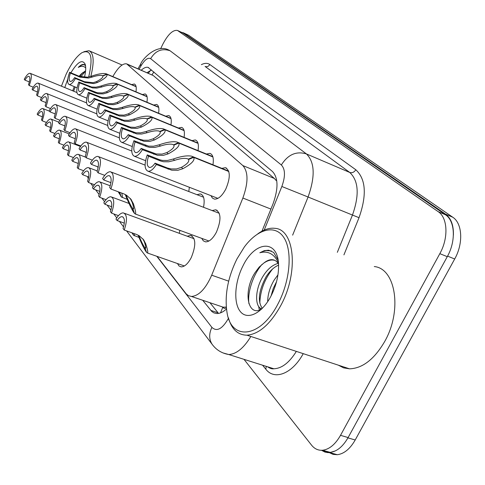 <?xml version="1.0" encoding="UTF-8"?>
<svg xmlns="http://www.w3.org/2000/svg" width="485" height="485" viewBox="0 0 485 485"><rect width="100%" height="100%" fill="white"/><g stroke="black" fill="none" stroke-linecap="round" stroke-linejoin="round"><path stroke-width="0.73" d="M206.41 154.024L209.835 153.369C212.903 154.436 213.94 158.243 212.951 164.785M142.372 94.551L145.1 93.932C147.064 94.708 147.682 97.473 146.949 102.22M153.703 105.057L156.552 104.433C158.686 105.257 159.365 108.191 158.595 113.229M191.981 140.608L195.249 139.965C198.032 140.965 198.965 144.518 198.044 150.617M178.438 128.022L181.56 127.391C184.1 128.325 184.937 131.647 184.07 137.358M165.7 116.194L168.683 115.563C171.005 116.448 171.757 119.565 170.944 124.918M131.665 84.62L134.278 84.008C136.097 84.742 136.655 87.349 135.958 91.835M221.815 168.362L225.398 167.695C230.423 170.55 230.551 177.704 225.767 189.144C222.051 195.995 218.268 199.317 214.425 199.111L212.369 198.032L210.975 195.673M189.374 187.283L188.774 191.52M196.94 194.673L200.299 193.921C203.888 195.073 204.961 199.529 203.524 207.283M212.157 210.575L215.667 209.799C221.136 212.63 221.378 220.099 216.407 232.194C212.897 238.675 209.277 241.9 205.549 241.863L203.306 240.833L201.76 238.377M179.874 230.351L179.262 233.309M187.246 236.219L190.538 235.364C195.934 238.068 196.164 245.501 191.223 257.662C187.968 263.737 184.621 266.811 181.178 266.883L178.983 265.938L177.462 263.537M226.289 307.078L222.524 307.205L224.349 308.436L226.386 308.078M276.583 179.699L276.117 180.487L274.358 178.468L153.296 75.557L127.197 64.087M157.11 256.395L186.198 293.855L188.398 295.656L191.472 296.468C198.947 295.844 205.688 288.751 211.696 275.195L242.864 198.038C248.368 182.718 248.368 171.896 242.858 165.585L126.64 63.844C122.747 63.232 118.31 67.185 113.332 75.69L112.823 76.612M335.317 450.911L329.806 452.59L327.896 452.632L324.847 452.044L321.507 450.304M181.566 32.325L183.494 32.907L445.527 214.14C451.056 218.232 453.681 225.234 453.396 235.134M183.142 32.695L188.635 35.272L452.766 217.231C462.387 223.306 463.521 243.476 454.687 259.002L355.202 439.992C350.055 448.916 344.089 453.827 337.305 454.712L333.098 454.384L329.279 452.632M160.638 48.749L162.693 44.468C167.949 34.38 172.872 29.706 177.462 30.44L438.197 211.666C447.697 217.71 448.686 237.996 439.828 253.661L340.518 435.336C335.359 444.351 329.412 449.316 322.677 450.238C318.269 450.595 314.559 448.898 311.552 445.145L244.004 359.343M177.734 30.567L183.251 33.156L445.497 214.782C455.057 220.845 456.118 241.081 447.273 256.674L348.115 437.561C342.962 446.533 337.002 451.474 330.236 452.378L326.023 452.05L322.204 450.28M202.706 300.263L211.842 311.534L213.909 312.892L216.759 313.54C219.832 313.601 223.076 312.085 226.489 309M261.967 231.187L273.049 203.797C278.481 188.598 278.293 177.831 272.473 171.502L148.149 67.409C146.234 66.839 143.942 67.767 141.268 70.186M210.763 310.376L218.08 312.819L209.926 302.701M147.022 72.683L151.526 69.937M124.312 223.148L117.097 220.542L115.963 219.032C118.54 214.91 120.977 212.854 123.281 212.866C127.167 214.425 127.482 220.148 124.227 230.042L136.794 234.552L139.353 235.874L143.548 239.717L145.7 243.749C147.47 249.157 148.107 252.261 147.616 253.067L146.555 252.394L144.851 247.72L145.615 248.205C145.967 247.696 145.585 245.683 144.475 242.16L143.099 239.257M138.055 235.128C141.341 243.173 144.045 248.756 146.167 251.885L146.403 251.964M144.851 247.72L145.718 248.023M117.097 220.542C118.867 217.929 120.516 216.637 122.05 216.656C124.79 217.644 125.124 221.584 123.051 228.471L124.227 230.042M146.167 251.885L144.566 247.344L145.761 247.768M138.807 235.54C141.147 241.209 143.063 245.143 144.566 247.344M110.944 182.663L103.717 179.947L102.577 178.504C105.366 173.945 107.955 171.684 110.337 171.72C114.036 173.297 114.211 179.062 110.877 189.017L124.027 193.945L126.627 195.322L130.938 199.25L133.405 203.797C135.37 209.835 136.067 213.261 135.491 214.079L134.515 213.497L132.714 208.55L133.417 208.968C133.83 208.459 133.411 206.222 132.169 202.269L130.162 198.347L131.368 199.826M125.245 194.521C128.822 203.464 131.781 209.623 134.121 213.006L134.369 213.097M132.714 208.55L133.514 208.847M103.717 179.947C105.633 177.037 107.385 175.6 108.979 175.643C111.586 176.643 111.823 180.602 109.695 187.513L110.877 189.017M134.121 213.006L132.429 208.192L133.575 208.617M126.039 194.964C128.616 201.354 130.744 205.761 132.429 208.192M228.805 171.502L193.703 157.346C195.152 160.22 191.533 164.009 182.857 168.707L177.886 170.277L171.781 170.199L156.346 164.542C153.399 169.18 150.665 171.423 148.143 171.266C144.433 169.592 144.136 164.13 147.264 154.879L159.565 159.735L162.354 160.426L167.464 160.48L173.26 159.031C181.05 156.273 187.168 155.321 191.611 156.176L228.72 171.229M188.78 159.389L186.998 158.607C184.009 158.013 179.862 158.595 174.57 160.353L168.731 161.778L163.645 161.754L160.844 161.069L148.513 156.206C146.537 162.614 146.84 166.355 149.435 167.44C151.138 167.58 153.005 166.155 155.048 163.16L167.549 168.065L171.193 168.938L176.564 168.932L181.493 167.337C187.234 164.063 189.593 161.45 188.556 159.486L193.703 157.346M188.241 159.171L193.26 156.922M147.264 154.879L148.513 156.206M155.048 163.16L156.346 164.542M118.443 215.631L111.526 213.121C114.648 203.73 114.436 198.274 110.895 196.752C108.701 196.71 106.336 198.741 103.808 202.839L104.869 204.252L111.641 206.731M131.884 232.776L133.314 234.801M104.869 204.252C106.603 201.645 108.203 200.366 109.671 200.408C112.168 201.372 112.417 205.125 110.422 211.654L111.526 213.121M132.678 233.061L133.46 235.195L139.001 237.45M133.096 234.722L132.484 232.994M134.412 233.685L134.393 235.801M106.051 199.674L99.655 197.316C102.662 188.374 102.541 183.166 99.298 181.693C97.206 181.626 94.914 183.627 92.435 187.701L93.429 189.023L99.795 191.381M93.429 189.023C95.133 186.428 96.685 185.161 98.085 185.215C100.371 186.161 100.553 189.732 98.631 195.946L99.655 197.316M94.484 184.737L88.549 182.524C91.447 173.988 91.404 169.004 88.422 167.58C86.421 167.495 84.208 169.471 81.777 173.509L82.711 174.745L88.7 176.995M82.711 174.745C84.378 172.169 85.881 170.914 87.221 170.987C89.319 171.896 89.44 175.315 87.585 181.238L88.549 182.524M83.65 170.732L78.133 168.647C80.922 160.48 80.947 155.709 78.194 154.327C76.29 154.236 74.144 156.182 71.768 160.177L72.647 161.341L78.291 163.487M72.647 161.341C74.278 158.783 75.733 157.54 77.012 157.625C78.946 158.51 79.019 161.784 77.224 167.44L78.133 168.647M212.915 156.97L178.807 143.081C180.123 145.779 176.564 149.374 168.137 153.872L163.312 155.364L157.395 155.261L142.396 149.695C139.522 154.285 136.891 156.491 134.497 156.315C131.114 154.703 130.92 149.495 133.921 140.686L148.592 146.143L153.557 146.221L159.177 144.833C166.84 142.135 172.775 141.202 176.976 142.032L212.842 156.722M174.036 145.051L172.454 144.354C169.629 143.772 165.615 144.348 160.402 146.07L154.739 147.434L149.804 147.379L147.076 146.7L135.085 141.923C133.181 148.016 133.411 151.587 135.776 152.636C137.394 152.781 139.195 151.375 141.183 148.41L156.146 153.975L162.081 154.109L166.864 152.587C172.448 149.465 174.764 146.979 173.824 145.142L178.807 143.081M173.527 144.851L178.395 142.693M133.921 140.686L135.085 141.923M141.183 148.41L142.396 149.695M198.05 143.378L164.888 129.756C166.082 132.29 162.578 135.709 154.388 140.013L149.707 141.438L143.96 141.317L129.374 135.849C126.573 140.377 124.039 142.548 121.771 142.36C118.667 140.808 118.564 135.824 121.45 127.422L135.727 132.781L140.553 132.884L146.003 131.556C153.539 128.919 159.298 128.004 163.269 128.81L197.989 143.142M160.25 131.653L158.85 131.029C156.176 130.459 152.278 131.023 147.149 132.714L141.662 134.018L136.861 133.945L122.541 128.58C120.704 134.387 120.868 137.795 123.038 138.807C124.572 138.965 126.306 137.576 128.246 134.642L140.062 139.377L143.499 140.232L148.555 140.262L153.199 138.813C158.625 135.824 160.911 133.46 160.056 131.732L164.888 129.756M159.777 131.459L164.506 129.386M121.45 127.422L122.541 128.58M128.246 134.642L129.374 135.849M184.118 130.629L151.847 117.267C152.933 119.656 149.489 122.911 141.523 127.04L136.97 128.404L131.386 128.264L117.194 122.887C114.466 127.361 112.029 129.495 109.871 129.301C107.021 127.804 106.985 123.038 109.774 114.993L123.669 120.262L128.367 120.383L133.66 119.11C141.062 116.527 146.646 115.63 150.411 116.412L184.058 130.41M147.337 119.098L146.088 118.534C143.554 117.988 139.771 118.54 134.733 120.195L129.404 121.45L124.73 121.353L110.792 116.079C109.016 121.632 109.131 124.894 111.126 125.864C112.575 126.027 114.248 124.663 116.133 121.765L130.289 127.137L135.194 127.385L140.407 125.918C145.688 123.051 147.943 120.801 147.161 119.177L151.847 117.267M146.9 118.916L151.484 116.921M109.774 114.993L110.792 116.079M116.133 121.765L117.194 122.887M171.023 118.649L139.607 105.548C140.589 107.803 137.206 110.907 129.453 114.872L125.027 116.176L119.595 116.024L105.778 110.744C103.117 115.145 100.771 117.249 98.728 117.055C96.091 115.618 96.121 111.041 98.807 103.329L112.344 108.507L116.921 108.646L122.062 107.421C129.331 104.899 134.751 104.014 138.322 104.772L170.975 118.449M135.218 107.318L134.096 106.803C131.696 106.276 128.022 106.821 123.075 108.446L117.897 109.646L113.344 109.531L99.764 104.348C98.049 109.671 98.115 112.799 99.952 113.732C101.335 113.896 102.947 112.544 104.784 109.689L118.57 114.963L124.014 115.145L128.404 113.817C133.551 111.065 135.764 108.925 135.054 107.385L139.607 105.548M134.806 107.143L139.268 105.221M98.807 103.329L99.764 104.348M104.784 109.689L105.778 110.744M104.73 175.364L98.134 172.866C101.329 163.421 101.25 157.928 97.891 156.4C95.624 156.34 93.132 158.565 90.41 163.081L91.471 164.421L98.219 166.998M118.188 191.751L121.183 196.595M119.698 192.315L120.207 192.503M91.471 164.421C93.338 161.535 95.036 160.117 96.551 160.183C98.916 161.153 99.073 164.918 97.03 171.472L98.134 172.866M119.595 192.272L121.317 196.971L127.222 199.365M120.953 196.51L119.425 192.212M121.747 193.078C122.42 195.77 122.566 197.243 122.171 197.486M92.356 160.165L86.263 157.825C89.331 148.834 89.337 143.596 86.269 142.117C84.117 142.032 81.716 144.227 79.049 148.689L80.043 149.944L86.366 152.387M80.043 149.944C81.874 147.082 83.505 145.688 84.948 145.761C87.106 146.706 87.203 150.295 85.233 156.522L86.263 157.825M80.825 145.973L75.181 143.784C78.133 135.2 78.206 130.198 75.393 128.767C73.35 128.671 71.034 130.829 68.433 135.242L69.361 136.412L75.29 138.728M97.049 166.555L97.364 166.785M69.361 136.412C71.149 133.575 72.726 132.199 74.09 132.29C76.072 133.199 76.115 136.625 74.217 142.566L75.181 143.784M97.315 166.652L98.122 167.531M70.052 132.702L64.808 130.641C67.651 122.432 67.785 117.643 65.196 116.267C63.256 116.157 61.019 118.279 58.485 122.632L59.358 123.736L64.929 125.936M86.239 153.005L85.669 152.12M59.358 123.736C61.098 120.929 62.62 119.577 63.917 119.668C65.742 120.547 65.736 123.827 63.905 129.501L64.808 130.641M86.269 152.884L86.039 152.266M61.431 86.172L66.112 74.278C71.24 63.559 76.521 56.363 81.941 52.689C91.065 48.809 93.314 56.909 88.694 76.988M85.536 65.766L84.057 64.505C82.486 64.087 80.546 65.063 78.249 67.421C81.274 65.814 83.766 65.978 85.712 67.906M85.554 71.216L81.031 74.144L85.596 70.774M81.031 74.144L79.14 76.26M70.883 72.798C77.624 61.807 82.401 58.982 85.208 64.323C86.081 67.318 85.815 71.689 84.414 77.424M64.784 87.549L67.761 79.128M83.923 51.707L88.998 50.725C93.835 53.083 94.448 61.637 90.828 76.381M82.65 72.738L79.734 76.497M74.266 86.621L72.665 90.792M85.481 71.234L80.746 76.842M75.242 87.021L73.641 91.192M84.675 64.796C82.856 64.384 80.716 65.257 78.249 67.421M257.844 233.794C263.804 229.502 269.49 227.677 274.91 228.326C294.547 229.241 298.966 272.249 280.888 305.326C270.375 324.192 259.063 334.147 246.938 335.19C237.808 335.032 231.612 329.212 228.362 317.717M374.274 266.55C395.596 268.46 402.532 310.327 384.72 341.464C374.347 359.227 362.622 368.351 349.539 368.836L343.586 367.854L338.257 365.132M278.099 303.671C260.59 338.403 231.018 341.125 226.974 312.201C224.488 295.389 227.792 277.681 236.88 259.069L244.355 246.962C257.565 229.072 274.946 224.082 283.731 237.347C292.625 250.393 290.351 280.439 278.099 303.671M278.56 265.137C273.722 267.29 269.533 271.224 265.998 276.953C258.711 290.685 257.468 301.167 262.276 308.393M278.117 263.379C272.515 264.889 267.55 269.084 263.234 275.959C254.928 289.012 254.486 306.932 261.761 308.909M277.947 274.868L274.255 279.918C269.927 287.223 267.738 294.474 267.678 301.676M276.553 281.639L273.207 288.569L271.06 295.941M278.032 259.875L273.637 252.4L268.563 250.199L264.301 250.642L259.821 252.77C268.017 250.606 274.213 253.94 278.408 262.773M274.777 260.354L273.419 260.075C270.497 259.717 267.332 260.688 263.913 262.991C266.859 260.59 269.684 259.493 272.388 259.699C274.928 259.954 276.965 261.391 278.505 264.004M263.913 262.991L259.166 267.108L254.958 272.752C242.597 291.994 248.017 317.457 261.609 309.06M243.046 265.744C255.128 240.493 278.469 238.947 278.572 265.58C278.663 275.71 276.147 285.853 271.024 296.014L270.357 297.263C261.179 314.068 247.023 320.3 240.208 311.412C233.267 302.749 234.728 281.815 243.046 265.744M258.65 306.405L259.336 310.048M272.588 268.957C264.513 279.287 260.251 290.685 259.808 303.149M260.209 308.102L260.5 309.606M262.142 264.283C253.097 274.346 247.168 292.807 248.969 303.81M271.321 250.927L266.119 250.533L262.694 251.424L259.821 252.77M73.484 157.57L68.337 155.606C71.034 147.773 71.113 143.196 68.567 141.862C66.748 141.759 64.675 143.681 62.347 147.628L63.177 148.731L68.506 150.774M63.177 148.731C64.772 146.191 66.184 144.966 67.403 145.057C69.191 145.912 69.222 149.047 67.488 154.472L68.337 155.606M63.929 145.179L59.115 143.324C61.722 135.806 61.85 131.399 59.491 130.113C57.751 130.004 55.745 131.902 53.471 135.806L54.247 136.843L59.291 138.795M54.247 136.843C55.811 134.327 57.175 133.12 58.339 133.211C60.001 134.036 59.994 137.055 58.315 142.257L59.115 143.324M54.932 133.496L50.422 131.744C52.938 124.506 53.107 120.262 50.913 119.025C49.252 118.91 47.312 120.783 45.087 124.633L45.82 125.615L50.598 127.482M45.82 125.615C47.348 123.129 48.67 121.935 49.785 122.032C51.325 122.826 51.289 125.73 49.658 130.732L50.422 131.744M46.439 122.456L42.201 120.795C44.644 113.823 44.844 109.737 42.795 108.537C41.213 108.422 39.327 110.271 37.151 114.072L37.848 115L42.377 116.788M37.848 115C39.346 112.544 40.625 111.362 41.686 111.459C43.129 112.229 43.062 115.024 41.486 119.837L42.201 120.795M59.97 120.256L55.084 118.322C57.83 110.453 58.006 105.851 55.617 104.53C53.774 104.414 51.616 106.506 49.143 110.798L49.961 111.835L55.211 113.92M49.961 111.835C51.665 109.064 53.132 107.725 54.362 107.822C56.048 108.67 56.005 111.817 54.235 117.249L55.084 118.322M50.513 108.567L45.942 106.742C48.597 99.182 48.815 94.769 46.602 93.49C44.85 93.375 42.771 95.43 40.352 99.661L41.122 100.637L46.075 102.626M41.122 100.637C42.783 97.903 44.202 96.582 45.378 96.685C46.936 97.503 46.857 100.522 45.147 105.736L45.942 106.742M41.619 97.564L37.339 95.842C39.903 88.573 40.158 84.323 38.109 83.093C36.442 82.977 34.429 85.002 32.071 89.167L32.798 90.089L37.472 91.974M32.798 90.089C34.417 87.385 35.787 86.087 36.902 86.191C38.351 86.979 38.248 89.883 36.587 94.89L37.339 95.842M33.247 87.191L29.227 85.56C31.707 78.558 31.998 74.46 30.082 73.277C28.494 73.162 26.548 75.157 24.25 79.261L24.935 80.128L29.361 81.929M24.935 80.128C26.517 77.467 27.839 76.187 28.906 76.284C30.252 77.048 30.125 79.837 28.518 84.669L29.227 85.56M158.698 107.373L128.095 94.52C128.992 96.654 125.663 99.625 118.104 103.438L113.799 104.687L108.519 104.517L95.048 99.334C92.465 103.675 90.198 105.742 88.258 105.542C85.821 104.16 85.9 99.764 88.494 92.356L101.692 97.449L106.148 97.6L111.15 96.424C118.285 93.957 123.548 93.084 126.943 93.817L158.656 107.185M123.82 96.236L122.808 95.769C120.529 95.254 116.958 95.794 112.102 97.388L107.07 98.54L102.638 98.413L89.398 93.32C87.736 98.425 87.761 101.432 89.464 102.323C90.774 102.487 92.326 101.159 94.12 98.34L107.549 103.523L112.847 103.717L117.121 102.444C122.135 99.801 124.318 97.752 123.663 96.297L128.095 94.52M123.432 96.072L127.773 94.217M88.494 92.356L89.398 93.32M94.12 98.34L95.048 99.334M147.082 96.739L117.243 84.129C118.061 86.154 114.787 88.998 107.421 92.665L103.232 93.872L98.722 93.805L95.624 93.005L84.96 88.597C82.438 92.865 80.255 94.908 78.406 94.708C76.145 93.381 76.266 89.155 78.776 82.02L91.653 87.027L96 87.185L100.868 86.057C107.87 83.638 112.981 82.783 116.206 83.487L147.046 96.563M113.084 85.79L112.162 85.366C109.998 84.875 106.53 85.402 101.765 86.967L96.867 88.076L92.544 87.93L79.631 82.929C78.024 87.84 78.006 90.725 79.588 91.586C80.837 91.75 82.335 90.44 84.081 87.658L97.176 92.756L102.335 92.956L106.494 91.732C111.386 89.185 113.532 87.227 112.938 85.851L117.243 84.129M112.72 85.639L116.94 83.844M78.776 82.02L79.631 82.929M84.081 87.658L84.96 88.597M136.109 86.7L107.003 74.326C107.749 76.242 104.53 78.97 97.346 82.511L93.89 83.578L85.275 82.571L75.442 78.473C72.986 82.674 70.877 84.681 69.119 84.487C67.015 83.214 67.179 79.14 69.61 72.265L79.285 76.321L87.639 77.194L91.156 76.266C98.025 73.902 102.996 73.059 106.063 73.738L136.073 86.536M102.947 75.933L102.111 75.551C100.049 75.072 96.679 75.593 92.004 77.121L88.458 78.036L80.116 77.182L70.41 73.12C68.852 77.855 68.809 80.631 70.283 81.462C71.471 81.619 72.914 80.328 74.611 77.588L84.42 81.686L93.041 82.717L96.473 81.625C101.244 79.176 103.36 77.297 102.808 75.987L107.003 74.326M102.602 75.787L106.718 74.053M69.61 72.265L70.41 73.12M74.611 77.588L75.442 78.473M153.878 71.913L152.005 74.842M222.712 307.435L220.536 312.861M153.296 75.557L127.761 64.487M274.358 178.468L242.858 165.585M270.915 209.071L242.864 198.038M228.671 281.148L211.696 275.195M355.202 439.992L347.945 437.87M188.635 35.272L183.494 32.907M452.766 217.231L445.527 214.14M454.687 259.002L447.576 256.116M91.18 183.96L90.677 183.318M88.506 178.019L88.385 176.879M156.764 256.274L211.896 327.369C216.704 331.886 222.088 329.121 228.035 319.088L228.49 318.178M303.234 353.65C292.261 373.911 274.401 380.658 265.786 369.164L262.579 365.205M201.354 64.657C204.7 62.971 207.513 62.917 209.793 64.493L355.796 169.744C365.896 179.062 366.975 195.043 359.027 217.686L343.926 254.874M178.086 30.779L183.251 33.156M340.518 435.336L348.115 437.561M439.828 253.661L447.273 256.674M438.197 211.666L445.497 214.782M270.248 368.291L269.514 367.4M264.204 230.096L281.852 186.489C285.489 176.346 285.319 169.174 281.355 164.979L150.641 58.667C147.961 57.242 144.682 59.74 140.808 66.148L140.686 64.044C141.699 59.964 156.309 43.262 168.81 50.064L169.404 50.331M250.848 336.469C243.809 348.066 236.45 354.08 228.762 354.529L222.942 352.91M267.083 366.63L273.831 368.764C281.809 368.473 289.315 362.683 296.347 351.395M150.641 58.667C155.424 50.731 161.881 48.082 170.023 50.725L306.429 153.927C314.801 162.142 315.353 176.498 308.078 197.007L352.462 215.049C359.53 194.982 358.627 180.784 349.752 172.454L205.082 66.451C207.046 67.082 208.617 66.433 209.793 64.493M281.852 186.489L308.078 197.007L292.631 235.14M337.33 252.333L352.462 215.049L359.027 217.686M281.355 164.979C287.884 154.576 296.244 150.89 306.429 153.927L349.752 172.454C352.183 173.175 354.195 172.272 355.796 169.744M140.808 66.148L139.062 69.234M265.786 369.164L266.301 366.381M213.17 345.647L212.072 344.229C208.974 339.227 208.914 333.607 211.896 327.369M150.398 70.574L150.568 70.27M145.7 243.749L144.475 242.16M133.405 203.797L132.169 202.269M166.858 167.81L168.18 169.192M181.493 167.337L182.857 168.707M173.26 159.031L174.57 160.353M158.886 159.48L160.165 160.814M152.66 152.975L153.897 154.272M166.864 152.587L168.137 153.872M159.177 144.833L160.402 146.07M145.221 145.209L146.415 146.452M139.407 139.128L140.559 140.335M153.199 138.813L154.388 140.013M146.003 131.556L147.149 132.714M132.447 131.859L133.563 133.023M126.997 126.167L128.082 127.3M140.407 125.918L141.523 127.04M133.66 119.11L134.733 120.195M120.474 119.352L121.523 120.444M115.363 114.011L116.382 115.072M128.404 113.817L129.453 114.872M122.062 107.421L123.075 108.446M109.234 107.609L110.222 108.634M104.427 102.584L105.384 103.584M117.121 102.444L118.104 103.438M111.15 96.424L112.102 97.388M98.661 96.563L99.589 97.527M94.132 91.829L95.036 92.774M106.494 91.732L107.421 92.665M100.868 86.057L101.765 86.967M88.694 86.148L89.567 87.064M84.42 81.686L85.275 82.571M96.473 81.625L97.346 82.511M91.156 76.266L92.004 77.121M79.285 76.321L80.116 77.182M209.835 153.369L210.811 153.769M145.1 93.932L145.555 94.126M156.552 104.433L157.073 104.657M195.249 139.965L196.079 140.304M181.56 127.391L182.269 127.682M168.683 115.563L169.289 115.818M134.278 84.008L134.672 84.178M225.398 167.695L226.556 168.162M200.299 193.921L201.566 194.412M215.667 209.799L217.171 210.375M190.538 235.364L192.115 235.94M150.732 70.204L148.277 73.229M223.7 307.351L191.472 296.468M337.305 454.712L329.806 452.59M87.555 176.564L88.294 178.929M322.677 450.238L330.236 452.378M126.573 230.878L212.072 344.229C216.171 349.861 221.73 353.292 228.762 354.529L273.831 368.764C272.14 369.115 270.042 368.454 267.532 366.769M140.444 64.475L138.013 68.779M90.701 183.33L93.144 186.561M95.606 189.829L99.11 194.473M101.868 198.135L104.542 201.675M107.106 205.076L110.913 210.126M113.799 213.946L116.733 217.832M119.401 221.372L123.56 226.883M148.701 67.651L148.149 67.409M124.554 213.327L194.097 238.723M122.05 216.656L122.996 217.001M147.616 253.067L184.391 265.968M144.021 240.378L142.857 238.881M111.483 172.157L219.281 213.297M108.979 175.643L109.834 175.97M135.491 214.079L208.962 241.015M148.143 171.266L217.917 198.371M186.998 158.607L188.004 159.013M192.951 156.716L228.69 171.132M111.968 197.152L129.028 203.47M109.671 200.408L110.471 200.705M100.213 182.033L110.247 185.797M98.085 185.215L98.764 185.47M89.204 167.877L97.218 170.92M87.221 170.987L87.803 171.205M78.867 154.588L85.809 157.249M77.012 157.625L77.515 157.819M134.497 156.315L145.561 160.662M172.454 144.354L173.303 144.7M178.104 142.493L212.818 156.631M121.771 142.36L132.217 146.506M158.85 131.029L159.565 131.32M164.227 129.204L197.965 143.063M109.871 129.301L119.746 133.254M146.088 118.534L146.7 118.789M151.223 116.752L184.039 130.344M98.728 117.055L108.07 120.832M134.096 106.803L134.618 107.021M139.019 105.063L170.956 118.388M98.849 156.77L203.561 197.231M96.551 160.183L97.267 160.456M87.076 142.438L145.088 165.106M84.948 145.761L85.554 145.997M76.084 129.04L131.781 151.035M74.09 132.29L74.605 132.49M65.784 116.503L119.346 137.849M63.917 119.668L64.359 119.843M89.713 51.034L122.056 65.014M84.057 64.505L84.523 64.705M79.964 75.272L82.565 72.835M246.938 335.19L349.539 368.836M272.388 259.699L273.419 260.075M268.563 250.199L269.375 250.502M69.155 142.087L80.461 146.476M67.403 145.057L67.833 145.221M59.994 130.313L69.228 133.927M58.339 133.211L58.715 133.357M51.355 119.201L58.776 122.129M49.785 122.032L50.113 122.159M43.189 108.695L49.452 111.186M56.127 104.736L107.712 125.476M54.362 107.822L54.744 107.973M47.045 93.672L96.806 113.842M45.378 96.685L45.705 96.818M38.491 83.25L86.548 102.875M30.416 73.417L76.897 92.532M88.258 105.542L97.109 109.149M122.808 95.769L123.263 95.957M127.543 94.072L158.643 107.13M78.406 94.708L86.803 98.158M112.162 85.366L112.556 85.536M116.727 83.711L147.034 96.515M69.119 84.487L77.097 87.785M102.111 75.551L102.456 75.696M106.518 73.932L136.067 86.494"/></g></svg>
